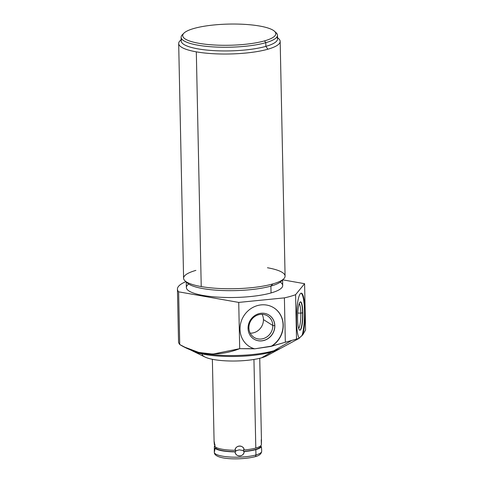 <?xml version="1.0" encoding="UTF-8"?>
<svg xmlns="http://www.w3.org/2000/svg" width="483" height="483" viewBox="0 0 483 483"><rect width="100%" height="100%" fill="white"/><g stroke="black" fill="none" stroke-linecap="round" stroke-linejoin="round"><path stroke-width="0.72" d="M279.18 349.143A47.376 10.777 -1.2 0 0 280.363 348.442A47.376 10.777 178.8 0 1 271.669 352.01L261.575 357.812L271.669 352.01A47.376 10.777 -1.2 0 0 279.18 349.143L266.936 355.766A33.84 7.698 178.8 0 1 261.575 357.812A33.84 7.698 178.8 0 1 224.1 360.747A33.84 7.698 178.8 0 1 202.105 353.942M299.243 338.293A22.9 4.256 91.3 0 1 296.592 313.256A22.9 4.256 91.3 0 1 301.289 293.163A22.9 4.256 91.3 0 1 304.972 309.241A22.9 4.256 91.3 0 1 302.769 334.84L302.074 335.365A22.9 4.256 -88.7 0 0 304.477 310.382A22.9 4.256 -88.7 0 0 301.024 293.205A22.9 4.256 -88.7 0 1 304.477 310.382A22.9 4.256 -88.7 0 1 302.074 335.365L298.874 338.486L302.769 334.84L305.564 329.949L304.592 283.696L295.59 294.69A64.293 14.629 178.8 0 1 284.396 297.872L285.326 342.254L299.243 338.293L296.52 339.072L295.59 294.69L304.592 283.696L282.712 279.838L304.592 283.696L305.564 329.949L302.769 334.84A22.9 4.256 91.3 0 0 303.952 298.868A22.9 4.256 91.3 0 0 297.22 305.461A22.9 4.256 91.3 0 0 299.243 338.293L281.782 347.736A50.25 11.429 178.8 0 1 273.813 350.779L291.358 340.696L273.813 350.779A50.25 11.429 178.8 0 1 189.897 349.662L184.802 347.174L198.797 352.439L212.864 354.105L239.695 348.672L254.734 348.817L270.872 346.444L285.326 342.254L271.838 346.082A22.9 21.083 122.3 0 0 273.849 307.81A22.9 21.083 122.3 0 0 243.794 315.924A22.9 21.083 122.3 0 0 249.403 346.546A22.9 21.083 122.3 0 0 254.046 348.684L254.734 348.817A22.9 21.083 -57.7 0 1 249.313 346.492A22.9 21.083 -57.7 0 0 254.734 348.817L271.838 346.082A22.9 21.083 122.3 0 0 277.701 311.01A22.9 21.083 122.3 0 0 243.764 315.973A22.9 21.083 122.3 0 0 254.046 348.684L239.695 348.672L238.729 302.412L284.396 297.872L238.729 302.412L239.695 348.672C221.142 355.893 199.702 356.846 179.724 344.53L184.802 347.174M271.669 352.01L271.657 351.358L271.669 352.01A47.376 10.777 178.8 0 1 191.346 350.308A47.376 10.777 -1.2 0 0 192.554 350.96A47.376 10.777 -1.2 0 0 271.669 352.01M261.575 357.812A33.84 7.698 178.8 0 1 205.064 357.064L192.554 350.96M188.376 348.829L188.376 348.829A50.25 11.429 -1.2 0 0 273.813 350.779M273.758 307.756A22.9 21.083 -57.7 0 1 270.872 346.444A22.9 21.083 -57.7 0 0 273.758 307.756M274.833 325.735A14.188 13.059 122.3 0 0 261.158 313.256A14.188 13.059 122.3 0 0 248.057 328.398A14.188 13.059 122.3 0 0 261.738 340.877A14.188 13.059 122.3 0 0 274.833 325.735A14.188 13.059 122.3 0 0 269.019 315.073A14.188 13.059 122.3 0 0 255.078 315.387A14.188 13.059 122.3 0 0 248.057 328.398A14.188 13.059 122.3 0 0 253.877 339.066A14.188 13.059 122.3 0 0 267.817 338.746A14.188 13.059 122.3 0 0 274.833 325.735L274.833 325.735M178.619 291.829L238.729 302.412L178.619 291.829A64.293 14.629 178.8 0 1 185.883 281.643A64.293 14.629 -1.2 0 0 177.436 289.124A64.293 14.629 -1.2 0 0 178.619 291.829L179.724 344.53L178.619 291.829M188.702 284.046A48.185 10.964 -1.2 0 0 210.932 296.544A48.185 10.964 -1.2 0 0 271.048 292.946A48.185 10.964 -1.2 0 0 280.225 282.132M282.597 279.953L282.712 285.507A48.185 10.964 178.8 0 1 271.048 292.946L270.903 286.093A48.185 10.964 -1.2 0 0 282.217 280.037M186.631 282.042A48.185 10.964 -1.2 0 0 220.616 290.446A48.185 10.964 -1.2 0 0 270.903 286.093L271.048 292.946A48.185 10.964 178.8 0 1 217.881 297.136A48.185 10.964 178.8 0 1 186.36 287.524L186.245 281.969M195.887 270.389A50.757 11.55 -1.2 0 0 185.055 280.889A50.757 11.55 -1.2 0 0 201.23 286.57A50.757 11.55 -1.2 0 0 272.798 283.932L270.903 286.093A48.185 10.964 178.8 0 1 223.17 290.549A48.185 10.964 178.8 0 1 187.603 283.207L185.055 280.889M181.173 39.823A50.757 11.55 -1.2 0 0 178.68 43.506A50.757 11.55 -1.2 0 0 196.315 51.85L201.23 286.57A50.757 11.55 178.8 0 1 183.594 278.22L178.68 43.506M280.17 41.381L285.085 276.095A50.757 11.55 178.8 0 1 272.798 283.932A50.757 11.55 178.8 0 1 201.23 286.57L196.315 51.85A50.757 11.55 -1.2 0 0 267.884 49.212A50.757 11.55 -1.2 0 0 280.17 41.381A50.757 11.55 -1.2 0 0 277.526 37.807M283.738 278.824L281.287 281.245A48.185 10.964 178.8 0 1 270.903 286.093L272.798 283.932A50.757 11.55 -1.2 0 0 283.738 278.824A50.757 11.55 -1.2 0 0 267.449 267.751M181.843 39.087A48.185 10.964 -1.2 0 0 208.958 50.274A48.185 10.964 -1.2 0 0 265.879 46.368L267.884 49.212A50.757 11.55 178.8 0 1 196.315 51.85A50.757 11.55 178.8 0 1 180.026 40.777L181.167 39.648M277.52 37.632L278.709 38.712A50.757 11.55 178.8 0 1 267.884 49.212L265.879 46.368A48.185 10.964 -1.2 0 0 276.819 37.1M277.471 35.241L277.544 38.93A48.185 10.964 178.8 0 1 265.879 46.368L265.801 42.679A48.185 10.964 -1.2 0 0 277.471 35.241A48.185 10.964 -1.2 0 0 275.153 31.981M264.539 40.88A46.561 10.59 -1.2 0 0 274.471 31.244A46.561 10.59 -1.2 0 0 240.105 24.15A46.561 10.59 -1.2 0 0 193.985 28.455A46.561 10.59 178.8 0 1 259.637 26.034A46.561 10.59 178.8 0 1 264.539 40.88A46.561 10.59 178.8 0 1 198.887 43.301A46.561 10.59 178.8 0 1 193.985 28.455A46.561 10.59 -1.2 0 0 183.945 33.14A46.561 10.59 -1.2 0 0 208.143 44.527A46.561 10.59 -1.2 0 0 264.539 40.88L265.801 42.679L264.539 40.88M274.471 31.244L276.083 32.705A48.185 10.964 178.8 0 1 265.801 42.679A48.185 10.964 178.8 0 1 207.436 46.453A48.185 10.964 178.8 0 1 182.399 34.673L183.945 33.14M183.299 33.907A48.185 10.964 -1.2 0 0 181.119 37.257A48.185 10.964 -1.2 0 0 212.641 46.869A48.185 10.964 -1.2 0 0 265.801 42.679L265.879 46.368A48.185 10.964 178.8 0 1 212.713 50.558A48.185 10.964 178.8 0 1 181.197 40.946L181.119 37.257M179.724 344.53L178.559 342.616L177.436 289.124M302.865 312.821A14.188 2.638 91.3 0 0 299.937 302.237A14.188 2.638 91.3 0 0 297.582 319.269A14.188 2.638 91.3 0 0 300.511 329.859A14.188 2.638 91.3 0 0 302.865 312.821A14.188 2.638 91.3 0 0 300.553 301.863A14.188 2.638 91.3 0 0 297.582 319.269A14.188 2.638 91.3 0 0 299.895 330.227A14.188 2.638 91.3 0 0 302.865 312.821L302.865 312.821M300.42 301.881A14.188 2.638 -88.7 0 1 302.599 312.815A14.188 2.638 -88.7 0 1 299.762 330.209A14.188 2.638 91.3 0 0 302.599 312.815L300.824 313.129A12.667 2.355 -88.7 0 1 298.657 328.416A12.667 2.355 91.3 0 0 300.824 313.129L302.599 312.815A14.188 2.638 91.3 0 0 300.42 301.881M299.237 303.614A12.667 2.355 -88.7 0 1 300.824 313.129A12.667 2.355 91.3 0 0 299.237 303.614M297.715 313.056L300.824 313.129L297.715 313.056M296.52 339.072L285.326 342.254L284.396 297.872A64.293 14.629 -1.2 0 0 295.59 294.69L296.52 339.072M268.971 315.043A14.188 13.059 -57.7 0 1 274.742 325.681A14.188 13.059 -57.7 0 1 267.751 338.674A14.188 13.059 -57.7 0 1 253.829 339.036A14.188 13.059 122.3 0 0 267.751 338.674A14.188 13.059 122.3 0 0 274.742 325.681L272.81 325.506A12.667 11.664 -57.7 0 1 261.116 339.03A12.667 11.664 -57.7 0 1 248.902 327.885L248.057 328.301L248.902 327.885A12.667 11.664 -57.7 0 1 260.597 314.361A12.667 11.664 -57.7 0 1 272.81 325.506L274.742 325.681A14.188 13.059 122.3 0 0 268.971 315.043M263.434 319.589L272.81 325.506A12.667 11.664 122.3 0 0 267.618 315.979A12.667 11.664 122.3 0 0 255.169 316.262A12.667 11.664 122.3 0 0 248.902 327.885A12.667 11.664 122.3 0 0 254.094 337.406A12.667 11.664 122.3 0 0 266.544 337.122A12.667 11.664 122.3 0 0 272.81 325.506L263.434 319.589A12.667 11.664 -57.7 0 1 250.218 333.161A12.667 11.664 122.3 0 0 263.434 319.589A12.667 11.664 122.3 0 0 262.112 314.312A12.667 11.664 -57.7 0 1 263.434 319.589M214.102 441.432L214.349 444.698C213.951 440.001 214.18 440.695 215.038 446.781A23.685 5.391 -1.2 0 0 234.98 450.289L235.632 450.108L235.668 451.69A22.876 5.204 178.8 0 1 215.708 448.176L215.068 448.363L214.512 451.623L214.38 446.28L215.128 446.413L214.38 446.28A23.685 5.391 -1.2 0 1 214.935 445.598A23.685 5.391 -1.2 0 0 214.38 446.28L214.289 450.941L215.068 448.363A23.685 5.391 -1.2 0 0 235.016 451.871C235.982 457.516 243.565 457.238 244.223 451.533A23.685 5.391 -1.2 0 0 255.833 449.625A23.685 5.391 -1.2 0 0 261.394 446.654L260.651 446.515L260.627 445.743L260.651 446.515A22.876 5.204 178.8 0 1 243.468 451.4L243.432 449.818L244.187 449.951A23.685 5.391 -1.2 0 0 255.803 448.043L253.943 359.461L255.803 448.043A23.685 5.391 178.8 0 1 244.187 449.951C243.299 444.553 235.716 444.831 234.98 450.289A23.685 5.391 178.8 0 1 215.038 446.781C214.156 440.556 213.927 439.862 214.349 444.698L215.092 444.831L214.349 444.698L214.09 441.468M261.587 449.208L261.394 446.654L260.651 446.515A22.876 5.204 178.8 0 1 243.468 451.4L244.223 451.533L243.468 451.4L243.517 450.609L239.254 449.854L235.577 450.899L239.254 449.854L243.517 450.609L243.432 449.818L244.187 449.951C243.812 444.668 235.203 444.988 234.98 450.289L235.632 450.108L235.668 451.69L235.016 451.871C235.463 457.389 244.078 457.075 244.223 451.533A23.685 5.391 -1.2 0 0 255.833 449.625L255.948 454.95A23.685 5.391 178.8 0 1 229.811 457.009A23.685 5.391 178.8 0 1 214.319 452.287A23.685 5.391 -1.2 0 0 229.811 457.009A23.685 5.391 -1.2 0 0 255.948 454.95L255.833 449.625A23.685 5.391 -1.2 0 0 261.394 446.654L261.653 449.884M255.803 448.043A23.685 5.391 -1.2 0 0 261.363 445.072A23.685 5.391 178.8 0 1 255.803 448.043M215.708 447.403L215.708 448.176L215.708 447.403M215.068 448.363A23.685 5.391 -1.2 0 0 235.016 451.871L235.668 451.69A22.876 5.204 178.8 0 1 215.708 448.176L215.068 448.363M261.454 440.405L261.363 445.072L261.231 439.729M254.348 456.767A2.167 1.594 -105.9 0 0 254.897 456.743C259.105 455.789 261.369 453.972 261.677 451.291A23.685 5.391 178.8 0 1 255.948 454.95A23.685 5.391 -1.2 0 0 261.677 451.291L261.653 449.86M260.911 446.564L260.808 445.755M254.897 456.743A2.167 1.594 -105.9 0 0 255.948 454.95A2.167 1.594 74.1 0 1 254.897 456.743C241.542 460.166 213.969 459.949 214.319 452.287L214.289 450.856M212.369 359.292L214.09 441.486M259.733 358.301L261.454 440.496"/></g></svg>
